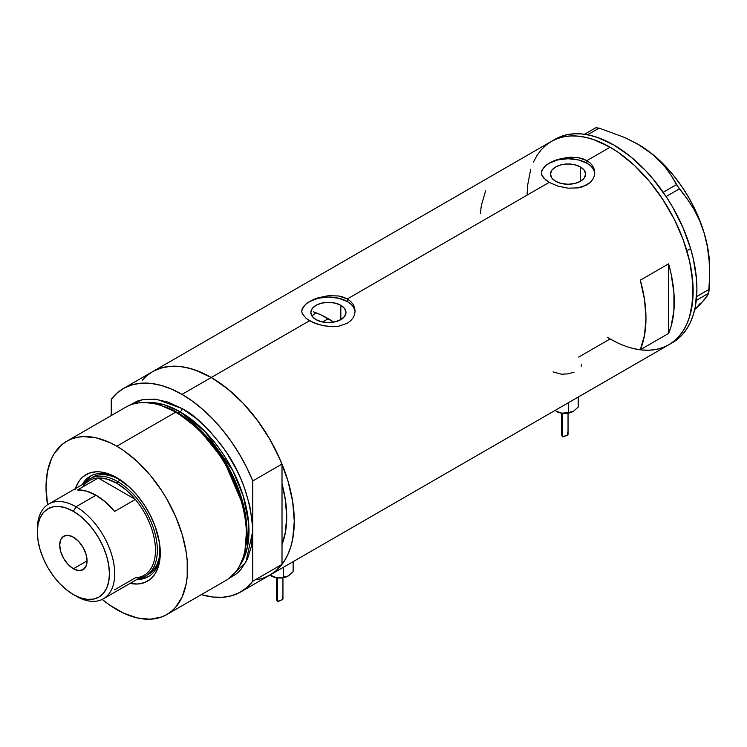 <?xml version="1.0" encoding="UTF-8"?>
<svg xmlns="http://www.w3.org/2000/svg" width="747" height="747" viewBox="0 0 747 747"><rect width="100%" height="100%" fill="white"/><g stroke="black" fill="none" stroke-linecap="round" stroke-linejoin="round"><path stroke-width="1.12" d="M340.837 305.299L340.837 319.632L335.142 321.826L328.428 322.601L321.705 321.826L316.009 319.632A17.555 10.141 180 0 1 310.864 312.461A17.555 10.141 180 0 1 321.705 303.105A17.555 10.141 180 0 1 340.837 305.299L344.647 308.586L345.982 312.461L344.647 316.345L340.837 319.632L340.837 305.299A17.555 10.141 180 0 1 345.982 312.461A17.555 10.141 180 0 1 335.142 321.826A17.555 10.141 180 0 1 316.009 319.632L312.199 316.345L310.864 312.461L312.199 308.586L316.009 305.299L321.705 303.105L328.428 302.33L335.142 303.105L340.837 305.299M312.125 315.804L315.822 312.694L311.975 316.009M580.466 166.954L580.466 181.288L574.77 183.482L568.047 184.257L561.324 183.482L555.628 181.288A17.555 10.141 180 0 1 550.492 174.116A17.555 10.141 180 0 1 561.324 164.76A17.555 10.141 180 0 1 580.466 166.954L584.266 170.241L585.601 174.116L584.266 178.001L580.466 181.288L580.466 166.954A17.555 10.141 180 0 1 585.601 174.116A17.555 10.141 180 0 1 574.77 183.482A17.555 10.141 180 0 1 555.628 181.288L551.828 178.001L550.492 174.116L551.828 170.241L555.628 166.954L561.324 164.76L568.047 163.985L574.77 164.76L580.466 166.954M545.861 165.358L553.247 161.1L557.869 159.4L568.056 157.346L578.243 157.636L586.918 160.614L610.122 147.215L618.264 152.379L634.222 165.255L649.255 181.129L662.785 199.384L674.298 219.31L683.337 240.16L689.565 261.114L691.545 271.385L693.141 291.003L691.545 308.791L689.565 316.775L686.82 324.039L683.337 330.538L679.154 336.187L674.298 340.94L668.826 344.75A117.41 67.781 -120 0 0 686.82 250.675A117.41 67.781 -120 0 0 610.122 147.215L586.918 160.614L590.251 163.061L592.707 165.983L594.22 169.28L594.733 172.753L594.22 176.227L592.707 179.532L590.242 182.464L582.865 186.731L578.234 187.88L568.056 188.16L557.86 186.115L549.176 182.399L543.377 177.739L541.491 174.004L541.874 170.223L545.861 165.358L553.247 161.1L557.869 159.4L570.661 157.178L578.243 157.636L582.865 158.794L586.918 160.614L586.918 163.229A26.687 15.407 0 0 0 558.439 159.746A26.687 15.407 0 0 0 541.398 173.379M594.705 173.491A26.687 15.407 0 0 0 586.918 163.229L586.918 160.614L590.251 163.061L592.707 165.983L594.22 169.28L594.733 172.753L594.22 176.227L592.707 179.532L590.242 182.464L586.909 184.911L578.234 187.88L568.056 188.16L557.86 186.115L549.176 182.399L347.29 298.959L350.623 301.405L353.079 304.328L354.601 307.624L355.105 311.097L354.601 314.571L353.079 317.877L350.623 320.808L347.28 323.255L338.615 326.224L333.61 326.691L323.227 325.729L313.609 322.76L306.223 318.493L302.246 313.609L301.741 311.088L302.255 308.567L306.242 303.702L313.628 299.444L318.25 297.745L328.437 295.691L338.624 295.98L347.29 298.959L549.176 182.399L545.842 180.148L541.874 175.265L541.36 172.744L541.874 170.223M306.242 303.702L313.628 299.444L318.25 297.745L328.437 295.691L338.624 295.98L343.247 297.138L347.29 298.959L347.29 301.573A26.687 15.407 0 0 0 318.81 298.09A26.687 15.407 0 0 0 301.769 311.723M355.086 311.835A26.687 15.407 0 0 0 347.29 301.573L347.29 298.959L350.623 301.405L353.079 304.328L354.601 307.624L355.105 311.097L354.601 314.571L353.079 317.877L350.623 320.808L347.28 323.255L338.615 326.224L328.428 326.504L318.241 324.459L309.557 320.743L211.252 377.496L309.557 320.743L306.223 318.493L302.246 313.609L301.741 311.088L302.255 308.567M142.229 380.251L147.084 375.498L152.556 371.679A117.41 67.781 60 0 1 211.252 377.496A117.41 67.781 60 0 1 287.959 480.956A117.41 67.781 60 0 1 269.956 575.041L263.924 577.87L257.379 579.7M668.612 263.84A117.41 67.781 60 0 1 668.612 333.423L640.31 349.764A117.41 67.781 -120 0 0 640.31 280.181L668.612 263.84L668.612 333.423L640.31 349.764L644.54 335.114L645.968 318.241L644.54 299.715L640.31 280.181L668.612 263.84L671.077 273.691L673.915 292.805L673.915 310.584L671.077 326.411L668.612 333.423L668.612 263.84M618.264 343.172L610.122 338.942L578.673 357.094M610.122 147.215A117.41 67.781 -120 0 0 551.417 141.398L557.458 138.569L564.004 136.738L570.988 135.935L578.355 136.169L586.021 137.429L593.93 139.708L610.122 147.215M533.423 162.108L536.906 155.619L541.099 149.97L545.945 145.207L551.417 141.398L152.556 371.679L158.588 368.85L165.134 367.029L172.118 366.226L179.485 366.45L187.152 367.711L195.06 369.989L211.252 377.496L227.452 388.692L243.027 403.137L257.379 420.281L269.956 439.469L280.284 459.956L287.95 480.956L292.675 501.667L294.271 521.294L292.675 539.073L290.695 547.056L287.95 554.33L284.467 560.82L280.284 566.469L275.428 571.222L269.956 575.041A117.41 67.781 -120 0 0 282.011 564.358L282.011 544.535L285.279 533.097L286.727 516.933L285.279 499.099L282.011 483.888A106.737 61.618 60 0 1 282.011 544.535L282.011 564.358L252.766 581.241A117.41 67.781 60 0 1 240.711 591.923A117.41 67.781 60 0 1 201.335 594.631L213.007 597.068L222.55 597.301L231.439 595.798L239.516 592.586L246.669 587.702L252.766 581.241L252.766 480.947L246.669 467.445L239.516 454.307L231.439 441.757L222.55 429.992L213.007 419.207L202.96 409.58L192.567 401.26L182.007 394.379L211.252 377.496A117.41 67.781 -120 0 0 152.556 371.679L123.311 388.571A117.41 67.781 60 0 1 182.007 394.379L171.455 389.066L161.063 385.387L151.015 383.416L141.472 383.183L132.583 384.686L124.506 387.908L117.354 392.782L111.256 399.253A117.41 67.781 60 0 1 123.311 388.571M240.711 591.923L269.956 575.041L276.642 577.767L271.254 575.974A12.008 6.928 0 0 0 276.642 577.767L283.337 577.291L283.337 567.318L283.337 577.291L288.239 575.974L280.097 577.879L276.642 577.767A12.008 6.928 0 0 0 288.239 575.974L293.141 571.632L293.141 561.651L293.141 571.632L288.239 575.974A12.008 6.928 0 0 0 288.277 575.956L284.336 577.478L278.183 577.945L273.197 576.815L269.938 575.05L672.599 342.574A117.41 67.781 -120 0 0 690.62 248.592L686.848 250.768A117.41 67.781 60 0 1 668.826 344.75L662.785 347.588L656.249 349.409L649.255 350.212L641.888 349.988M485.597 190.858L481.357 205.5L480.293 213.698M354.592 309.463L353.079 306.569M350.614 303.908L347.29 301.573L338.634 298.23L328.428 297.063L318.213 298.23L309.557 301.573L306.242 303.908M303.777 306.569L302.255 309.463M594.22 171.119L592.698 168.224M590.233 165.563L586.918 163.229L578.262 159.886L568.047 158.719L557.832 159.886L549.176 163.229L545.861 165.563M543.396 168.224L541.874 171.119M581.511 364.601L581.194 366.282M553.051 371.894L561.595 374.228L568.093 373.855L574.098 372.155M668.826 344.75A117.41 67.781 60 0 1 607.208 337.196M637.798 144.134L652.617 154.368L664.849 166.665L671.264 175.517L676.474 184.621L686.969 198.525L693.86 209.169L699.678 220.729L704.253 233.335A100.733 58.154 -120 0 0 647.789 150.605A100.733 58.154 -120 0 0 638.424 144.488L625.043 137.644L599.131 128.129L595.751 127.784L584.509 134.273L595.751 127.784L599.131 128.129L587.59 134.787L599.131 128.129L625.043 137.644L636.92 143.629L647.789 150.605L657.052 158.308L664.849 166.665L671.264 175.517L679.378 188.87L666.119 196.526L679.378 188.87L686.969 198.525L693.86 209.169L699.678 220.729L704.253 233.335L707.409 246.846L709.136 260.759L709.65 274.971L708.688 293.244L696.269 300.415L708.688 293.244L704.374 299.734L694.673 309.669M676.474 184.621L663.224 192.268L676.474 184.621M709.65 274.971L709.65 267.856A100.733 58.154 -120 0 0 704.253 233.335L707.409 246.846L709.136 260.759L709.65 274.971L709.164 289.332L696.634 296.568L709.164 289.332L708.688 293.244L707.054 296.157L700.397 304.122L694.897 309.463L700.079 303.515M709.65 267.93L709.052 256.847L707.241 245.249L704.253 233.335L700.135 221.308L694.971 209.375L688.837 197.74L681.834 186.591L674.093 176.143L665.736 166.553L656.921 157.99L647.789 150.605L638.424 144.488A100.733 58.154 -120 0 0 638.125 144.32M672.543 342.602L678.024 338.802L682.879 334.058L687.072 328.409L690.564 321.929L693.319 314.664L695.308 306.69L696.914 288.912L696.521 279.294L693.365 259.032L690.62 248.592A117.41 67.781 -120 0 0 555.189 139.222L551.417 141.398A117.41 67.781 60 0 1 686.848 250.768L690.62 248.592L682.963 227.592L672.655 207.096L666.623 197.292L653.093 179.028L645.735 170.746L630.169 156.291L613.969 145.077L597.777 137.551L589.869 135.263L582.193 133.993L574.826 133.76L567.832 134.553L561.286 136.365L555.245 139.194M668.77 344.787L674.252 340.977L679.107 336.234L683.3 330.594L686.792 324.105L689.546 316.84L692.73 300.257L692.749 281.47L689.584 261.207L683.374 240.254L674.345 219.403L662.85 199.468L649.32 181.204L634.296 165.32L618.329 152.425L610.196 147.262L593.996 139.736L586.096 137.448L578.421 136.178L571.053 135.935L564.06 136.729L557.514 138.55L551.473 141.37L545.992 145.17L541.136 149.914L536.944 155.563M530.697 169.317L527.513 185.9L527.102 195.06M610.047 338.895L618.189 343.144M634.147 348.709L641.822 349.979L649.19 350.212M118.026 478.425A58.033 33.503 -120 0 0 82.189 484.71A58.033 33.503 60 0 1 90.219 476.222A58.033 33.503 60 0 1 118.026 478.425M75.372 488.65A61.506 35.511 60 0 1 116.784 477.688L129.408 487.137L137.289 495.448L144.376 505.009L150.399 515.458L155.143 526.374L159.438 542.733L160.063 557.813L158.401 566.506L155.143 573.724L150.399 579.168L144.376 582.651L137.289 584.033L129.408 583.248M120.556 479.976L112.825 476.39L105.392 474.7L98.548 474.971L92.544 477.193A56.034 32.354 60 0 1 119.763 479.527M90.891 475.858A58.033 33.503 -120 0 0 83.515 483.953L86.437 479.695L91.536 475.465M269.9 575.069L275.914 570.82L282.011 564.358L252.766 581.241L252.766 531.098C251.067 500.733 241.636 473.495 224.464 449.395C208.46 428.171 194.304 414.557 182.007 408.544A2.671 1.541 -60 0 1 180.12 411.812A2.671 1.541 120 0 0 182.007 408.544L168.206 402.147L154.937 399.131L142.705 399.617L137.121 401.176L128.895 405.602L142.565 399.645L156.777 399.346L182.007 408.544L195.817 418.087L209.085 430.393L221.317 445.007L226.892 453.009L236.706 469.994L240.842 478.818L244.409 487.754L249.722 505.616L252.421 522.891L252.766 531.098L252.766 480.947L282.011 464.064L282.011 483.888A106.737 61.618 60 0 1 282.011 544.535L282.011 464.064A117.41 67.781 -120 0 0 211.252 377.496L182.007 394.379A117.41 67.781 60 0 1 252.766 480.947L282.011 464.064L275.914 450.562L268.761 437.425L260.684 424.875L251.795 413.11L242.252 402.325L232.205 392.698L221.812 384.369L211.252 377.496L200.7 372.183L190.308 368.504L180.26 366.534L170.718 366.301L161.828 367.804L153.751 371.026M313.516 311.844L320.837 314.823L333.788 322.116A106.737 61.618 -120 0 0 328.232 318.67L322.471 322.004L328.232 318.67A106.737 61.618 -120 0 0 315.822 312.694M166.814 614.557L225.678 580.578A100.061 57.771 -120 0 0 241.01 500.397A100.061 57.771 -120 0 0 175.648 412.223A100.061 57.771 60 0 1 244.811 551.062L245.203 549.204A98.38 56.8 -120 0 0 177.198 412.699L175.648 412.223L116.784 446.202A100.061 57.771 60 0 1 182.156 534.376A100.061 57.771 60 0 1 166.814 614.557A100.061 57.771 60 0 1 116.784 609.608A100.061 57.771 60 0 1 102.199 599.43L109.846 605.21L123.722 613.212L137.327 617.946L150.138 619.216L161.669 616.975L166.814 614.557L171.474 611.307L175.61 607.255L182.156 596.909L186.18 583.911L187.198 576.563L187.198 560.549L186.18 552.033L182.156 534.376L175.61 516.476L166.814 499.015L161.669 490.658L150.138 475.101L137.327 461.581L123.722 450.6L116.784 446.202L175.648 412.223A100.061 57.771 -120 0 0 125.617 407.264L66.754 441.244A100.061 57.771 60 0 1 116.784 446.202L109.846 442.588L96.242 437.863L83.431 436.593L77.473 437.275L71.899 438.834L66.754 441.244L62.094 444.493L54.382 453.364L51.412 458.901L47.388 471.899L46.034 487.053L47.547 504.767A100.061 57.771 60 0 1 66.754 441.244M178.103 412.979L199.738 429.497L224.221 460.068L243.233 504.234L246.865 527.69L245.315 548.662A97.39 56.23 60 0 0 178.103 412.979L180.12 411.812L205.21 431.757L232.784 470.489L243.354 496.335L248.676 523.32L247.322 547.542L239.666 565.675A97.39 56.23 -120 0 0 239.815 486.138A97.39 56.23 -120 0 0 180.12 411.812L178.103 412.979A97.39 56.23 60 0 0 163.07 406.219L178.103 412.979A1.335 0.766 -60 0 1 177.851 413.082M244.997 550.128L246.669 528.96L243.064 505.233L223.895 460.46L199.113 429.441L177.198 412.699L161.651 405.752M180.12 411.812L163.995 404.715L145.516 402.605A97.39 56.23 -120 0 1 180.12 411.812M111.256 399.253L111.256 415.556L111.256 399.253M252.766 531.098L251.403 546.253L247.378 559.251L240.842 569.597L236.706 573.649L228.759 578.561L245.884 562.258L252.766 531.098M282.011 483.888L282.011 544.535L285.541 531.649L286.727 516.933L285.541 500.845L282.011 483.888M75.167 489.294L78.426 482.086L80.62 479.126L83.169 476.633L89.192 473.15L96.279 471.777L100.145 471.899L108.296 473.747L116.784 477.688A61.506 35.511 60 0 1 160.278 553.013A61.506 35.511 60 0 1 130.071 583.388M160.745 405.453A100.061 57.771 60 0 1 175.648 412.223L177.198 412.699A98.38 56.8 -120 0 0 162.547 406.041L160.745 405.453M149.577 575.984L143.359 578.29L138.214 578.692A58.033 33.503 -120 0 0 148.905 576.357M160.26 551.566A58.033 33.503 60 0 1 148.251 576.749A58.033 33.503 60 0 1 136.888 579.457A58.033 33.503 -120 0 0 160.26 551.566M160.175 548.597L159.419 557.085L157.159 564.368L153.499 570.166L148.578 574.256A56.034 32.354 60 0 1 147.122 575.003M160.175 549.512A56.034 32.354 60 0 1 148.578 574.256L145.74 575.89A56.034 32.354 60 0 1 138.998 578.243A56.034 32.354 -120 0 0 155.768 536.533A56.034 32.354 -120 0 0 117.727 481.61L116.784 483.244A54.699 31.579 60 0 1 135.366 499.463L114.618 511.443A54.699 31.579 -120 0 0 96.027 495.224L76.026 506.765L73.383 511.34A50.964 29.422 60 0 1 109.426 573.761A50.964 29.422 60 0 1 73.383 594.575L76.026 596.097A54.699 31.579 -120 0 0 114.711 573.761A54.699 31.579 -120 0 0 76.026 506.765A54.699 31.579 60 0 1 111.761 554.974A54.699 31.579 60 0 1 103.375 598.805A54.699 31.579 60 0 1 76.026 596.097L73.383 594.575L80.415 597.833L87.175 599.365L93.412 599.113L98.865 597.096L103.347 593.379L106.681 588.104L108.735 581.483L109.426 573.761L108.735 565.246L106.681 556.254L103.347 547.14L98.865 538.242L93.412 529.912L87.175 522.47L80.415 516.205L73.383 511.34L66.362 508.081L59.601 506.55L53.364 506.802L47.901 508.819L43.419 512.535L40.095 517.811L38.041 524.431L37.35 532.153L38.041 540.669L40.095 549.661L43.419 558.775L47.901 567.673L53.364 576.002L59.601 583.444L66.362 589.71L73.383 594.575A50.964 29.422 60 0 1 73.383 594.565A50.964 29.422 60 0 1 37.35 532.153A50.964 29.422 60 0 1 73.383 511.34L76.026 506.765L96.027 495.224A54.699 31.579 -120 0 0 77.445 489.985L98.202 478.005L135.366 499.463A54.699 31.579 60 0 1 155.46 550.231A54.699 31.579 60 0 1 135.366 577.804L114.618 589.785M73.383 568.756A19.347 11.168 60 0 1 60.75 551.706A19.347 11.168 60 0 1 63.719 536.206A19.347 11.168 60 0 1 73.383 537.158L78.622 541.388L83.057 547.374L86.026 554.209L87.063 560.857L73.383 568.756L68.154 564.527L63.719 558.541L60.75 551.706L59.704 545.058L60.75 539.614L63.719 536.206L68.154 535.338L73.383 537.158A19.347 11.168 60 0 1 86.026 554.209A19.347 11.168 60 0 1 83.057 569.709L78.622 570.577L73.383 568.756L87.063 560.857L86.026 566.301L83.057 569.709A19.347 11.168 60 0 1 73.383 568.756M103.375 598.805L144.134 575.274A54.699 31.579 -120 0 0 135.366 499.463L126.374 490.172L116.784 483.244L107.194 479.098L98.202 478.005A54.699 31.579 60 0 1 116.784 483.244L117.727 481.61A56.034 32.354 60 0 1 154.33 530.986A56.034 32.354 60 0 1 145.74 575.89M120.491 480.013L117.727 481.61L120.491 480.013M84.299 483.496A56.034 32.354 60 0 1 89.705 478.827A56.034 32.354 60 0 1 117.727 481.61A56.034 32.354 -120 0 0 84.299 483.496M82.861 486.857A54.699 31.579 60 0 1 98.202 478.005A54.699 31.579 -120 0 0 89.435 480.526L48.676 504.057A54.699 31.579 60 0 1 76.026 506.765A54.699 31.579 -120 0 0 37.35 529.1L37.35 532.153M37.378 530.669A54.699 31.579 60 0 1 48.676 504.057M135.366 499.463L114.618 511.443L105.626 502.152L96.027 495.224L86.437 491.078L77.445 489.985L98.202 478.005L135.366 499.463M562.547 432.644L561.641 434.521L562.575 436.762L562.575 413.287L562.575 436.762L567.804 434.922L567.44 432.158M567.991 434.567L568.037 434.063M573.407 411.336L569.438 412.886L564.835 413.408L560.241 412.886L555.31 410.701M555.04 410.617L561.735 413.175L556.347 411.382A12.008 6.928 0 0 0 561.735 413.175L568.43 412.689L568.43 402.717L568.43 412.689L573.332 411.382L565.19 413.278L561.735 413.175A12.008 6.928 0 0 0 573.332 411.382L578.234 407.031L578.234 397.059L578.234 407.031L573.332 411.382A12.008 6.928 0 0 0 573.379 411.354M561.641 434.521L562.146 436.36L563.107 436.911L567.729 434.997M277.454 597.236L276.549 599.113L277.482 601.363L277.482 577.879L277.482 601.363L282.711 599.524L282.347 596.75M282.898 599.159L282.945 598.655M276.549 599.113L277.053 600.962L278.015 601.512L282.637 599.598M568.037 413.156L568.037 434.175M561.641 413.156L561.641 434.427M282.945 577.758L282.945 598.767M276.539 577.758L276.539 599.019"/></g></svg>

